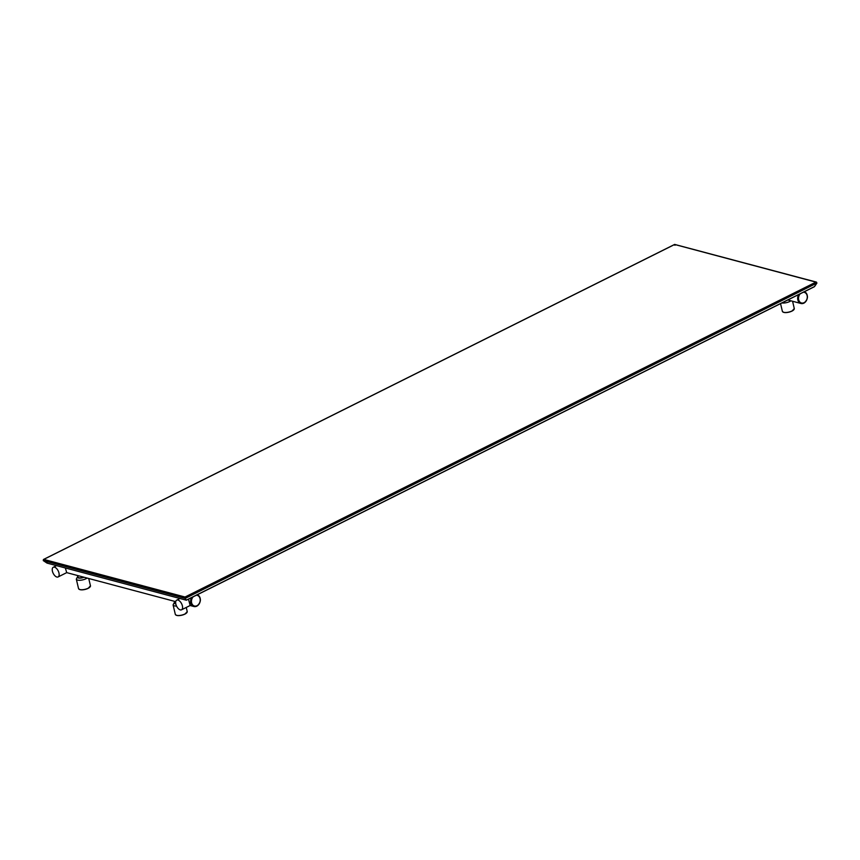 <?xml version="1.0" encoding="UTF-8"?>
<svg xmlns="http://www.w3.org/2000/svg" width="860" height="860" viewBox="0 0 860 860"><rect width="100%" height="100%" fill="white"/><g stroke="black" fill="none" stroke-linecap="round" stroke-linejoin="round"><path stroke-width="1.29" d="M47.666 563.203L43.269 560.602L43.763 559.398L185.029 597.023L815.914 282.112L674.659 244.487L43.763 559.398L43.312 560.516L43.763 559.398M814.581 286.488L816.914 283.058L816.452 282.112L674.659 244.412L43.43 559.495L43.269 560.602L185.072 598.366L185.029 597.023L185.308 598.334L816.871 283.08L815.914 282.112M186.136 600.151L185.308 598.334L186.136 600.151L47.02 563.096L43.269 560.602M47.01 563.096L186.383 600.205L814.302 286.767L816.903 283.004M675.1 245.218L674.659 244.487L675.1 245.218M674.874 245.261L674.659 244.487L674.874 245.261M814.033 286.842L186.373 600.151M175.72 601.645L66.715 572.631L65.349 568.019M174.44 601.323L174.816 602.946A3.978 1.408 -13.3 0 0 175.741 603.58M190.135 605.505L188.49 599.151M54.524 567.181A5.407 2.784 63.5 0 1 58.641 571.911A5.407 2.784 63.5 0 1 58.104 576.931A5.407 2.784 63.5 0 1 56.846 577.017A5.407 2.784 63.5 0 1 52.739 572.287A5.407 2.784 63.5 0 1 53.277 567.267A5.407 2.784 63.5 0 1 54.524 567.181M177.955 600.054A5.407 2.784 63.5 0 1 182.062 604.784A5.407 2.784 63.5 0 1 181.535 609.804A5.407 2.784 63.5 0 1 180.277 609.89A5.407 2.784 63.5 0 1 176.171 605.161A5.407 2.784 63.5 0 1 176.708 600.14A5.407 2.784 63.5 0 1 177.955 600.054M77.669 575.544L78.045 577.178A3.978 1.408 -13.3 0 0 83.732 577.167M814.538 286.552L186.362 600.108M804.078 303.01A6.117 4.773 104.9 0 0 807.389 297.001A6.117 4.773 104.9 0 0 804.358 291.733M798.617 294.604A6.117 4.773 104.9 0 0 800.95 303.483A6.117 4.773 104.9 0 0 803.842 303.139M191.554 597.625A6.117 4.773 104.9 0 0 193.887 606.504A6.117 4.773 104.9 0 0 196.779 606.16A6.117 4.773 104.9 0 0 200.326 600.172A6.117 4.773 104.9 0 0 197.295 594.755M193.177 596.808A5.504 4.289 104.9 0 0 191.909 603.698A5.504 4.289 104.9 0 0 197.015 605.698A5.504 4.289 104.9 0 0 200.197 599.56A5.504 4.289 104.9 0 0 196.284 595.26M800.241 293.787A5.504 4.289 104.9 0 0 798.972 300.677A5.504 4.289 104.9 0 0 804.078 302.677A5.504 4.289 104.9 0 0 807.26 296.539A5.504 4.289 104.9 0 0 803.347 292.239M77.884 576.458A4.483 1.591 -13.3 0 0 78.991 578.081A4.483 1.591 -13.3 0 0 84.054 577.254M174.644 602.236A4.483 1.591 -13.3 0 0 175.795 603.849M793.952 309.557A5.912 2.096 166.7 0 1 791.963 311.094A5.912 2.096 166.7 0 1 783.137 312.115M88.731 578.5L90.461 585.8L88.171 588.347A5.912 2.096 166.7 0 1 79.303 589.369M90.128 586.81A5.912 2.096 166.7 0 1 88.204 588.304M184.9 614.115A5.912 2.096 166.7 0 1 176.074 615.147M186.889 612.589A5.912 2.096 166.7 0 1 184.975 614.083C180.041 616.018 176.838 616.104 175.322 614.384A6.117 2.171 166.7 0 0 178.901 615.513A6.117 2.171 166.7 0 0 184.975 613.965A6.117 2.171 166.7 0 0 187.233 611.578L184.943 614.115M792.038 310.944A6.117 2.171 166.7 0 1 785.954 312.492A6.117 2.171 166.7 0 1 782.385 311.363C783.901 313.083 787.104 312.997 792.006 311.094L794.285 308.546A6.117 2.171 166.7 0 1 792.038 310.944M781.901 302.946A6.117 2.171 -13.3 0 0 789.803 301.484A6.117 2.171 -13.3 0 0 790.931 300.817M90.461 585.8A6.117 2.171 166.7 0 1 88.204 588.197A6.117 2.171 166.7 0 1 82.13 589.734A6.117 2.171 166.7 0 1 78.55 588.616C80.066 590.336 83.28 590.239 88.171 588.347M77.808 576.168L76.314 579.156A6.117 2.171 -13.3 0 0 79.894 580.274A6.117 2.171 -13.3 0 0 85.968 578.737A6.117 2.171 -13.3 0 0 87.107 578.06M174.58 601.936L173.086 604.924A6.117 2.171 -13.3 0 0 176.536 606.053M804.1 291.658C808.615 294.991 808.572 298.818 803.982 303.129L800.95 303.483L787.824 299.989M197.037 594.679C201.552 598.012 201.519 601.839 196.918 606.149L193.887 606.504L190.146 605.505L181.535 609.804M58.104 576.931L66.725 572.631M53.277 567.267L56.48 565.665M176.708 600.14L179.912 598.538M792.565 301.247L794.285 308.546M780.547 303.612L782.385 311.363M76.314 579.156L78.55 588.616M186.254 607.45L187.233 611.578M173.086 604.924L175.322 614.384"/></g></svg>
